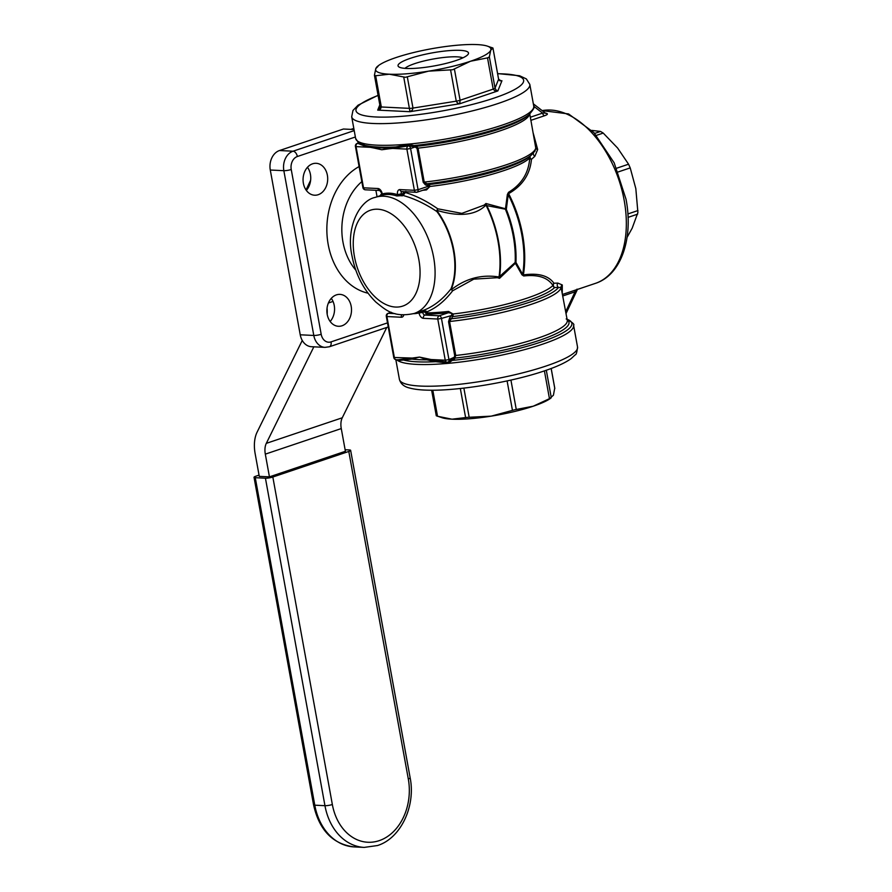 <?xml version="1.0" encoding="UTF-8"?>
<svg xmlns="http://www.w3.org/2000/svg" width="892" height="892" viewBox="0 0 892 892"><rect width="100%" height="100%" fill="white"/><g stroke="black" fill="none" stroke-linecap="round" stroke-linejoin="round"><path stroke-width="1.34" d="M408.737 144.404L408.536 145.82L415.148 146.979A1.07 0.669 105.5 0 1 415.85 145.998L408.737 144.404A90.493 16.669 169.7 0 1 408.436 144.437L381.809 149.756L364.917 145.363L358.562 141.995A90.493 16.669 169.7 0 1 358.484 141.951L358.997 142.865M408.436 144.437L408.224 145.853A91.553 16.87 -10.3 0 0 408.536 145.82L408.425 145.864A2.665 2.052 92.8 0 0 407.142 147.091A2.665 2.052 92.8 0 0 406.886 149.109L410.588 148.518A2.665 1.628 -108.6 0 0 409.762 146.678A2.665 1.628 -108.6 0 0 408.425 145.864L392.67 148.418L406.886 149.109L414.379 190.297A2.665 2.052 92.8 0 0 415.293 191.925A2.665 2.052 92.8 0 0 416.241 192.282A2.665 2.052 92.8 0 0 416.843 192.204A2.665 1.628 -108.6 0 0 417.222 192.148A2.665 1.628 -108.6 0 0 417.902 191.501A2.665 1.628 -108.6 0 0 418.069 189.706L414.379 190.297L399.973 189.595A2.665 2.052 92.8 0 0 400.887 191.222A2.665 2.052 92.8 0 0 401.835 191.579L416.241 192.282A2.665 2.665 0 0 0 417.222 192.148L426.644 188.981M357.659 143.344L357.681 143.344A91.553 16.87 -10.3 0 0 357.77 143.389A1.07 1.026 118.9 0 0 358.562 141.995M379.802 190.509L379.758 190.498A2.665 2.052 -87.2 0 1 378.855 190.141A2.665 2.052 -87.2 0 1 377.94 188.524L363.523 187.822L356.042 146.623L370.258 147.314L365.419 146.388L357.681 143.344A1.07 1.026 119.4 0 0 358.484 141.951M398.289 360.58A1.07 1.026 -61.1 0 0 397.854 359.799A1.07 1.026 -60.6 0 1 398.2 360.535A90.493 16.669 -10.3 0 0 398.289 360.58L412.048 359.097L419.485 357.09L426.933 359.822L435.742 361.695L448.163 363.011A90.493 16.669 -10.3 0 0 448.464 362.988L454.541 358.885L455.745 355.473L449.568 321.51L452.69 316.582L453.08 313.995L448.587 311.431L448.408 312.713L450.906 313.125L452.144 314.385L449.613 318.054L448.542 321.722L454.719 355.685L454.262 357.257L455.288 358.06A86.524 15.945 -10.3 0 0 550.063 336.373A86.524 15.945 -10.3 0 0 550.453 336.206A86.524 15.945 -10.3 0 0 567.178 319.815M448.163 363.011L447.806 362.152M448.464 362.988L448.052 362.085M265.437 478.201L324.956 805.688A5.33 0.981 -10.3 0 0 328.524 805.409A5.33 0.981 -10.3 0 0 332.348 804.506L272.829 477.019A5.33 0.981 169.7 0 1 269.005 477.922A5.33 0.981 169.7 0 1 265.437 478.201L255.268 477.699A5.33 0.981 169.7 0 1 254.03 477.309A5.33 0.981 169.7 0 1 254.042 477.187A5.33 0.981 169.7 0 1 255.881 476.194L259.048 475.124M345.115 449.735L349.396 449.947A5.33 0.981 169.7 0 1 350.634 450.337A5.33 0.981 169.7 0 1 350.623 450.449A5.33 0.981 169.7 0 1 348.794 451.452L408.302 778.939A50.588 38.969 -87.2 0 1 379.212 840.643A50.588 38.969 -87.2 0 1 332.348 804.506M405.001 68.361A30.484 5.62 169.7 0 1 427.19 60.232A30.484 5.62 169.7 0 1 457.094 56.843A30.484 5.62 169.7 0 1 462.881 57.846M406.384 68.45A35.803 6.601 -10.3 0 0 442.811 64.179A35.803 6.601 -10.3 0 0 468.099 54.334A35.803 6.601 -10.3 0 0 460.149 50.353A35.803 6.601 -10.3 0 0 417.534 56.163A35.803 6.601 -10.3 0 0 398.88 66.911A35.803 6.601 -10.3 0 0 406.384 68.45M487.143 46.049L492.919 48.034L490.734 50.22A58.571 10.793 -10.3 0 0 487.143 46.049A58.571 10.793 -10.3 0 0 477.242 44.6A58.571 10.793 -10.3 0 0 437.994 47.644A58.571 10.793 -10.3 0 0 395.981 57.579A58.571 10.793 -10.3 0 0 378.141 65.863A58.571 10.793 -10.3 0 0 375.8 68.584A58.571 10.793 -10.3 0 0 389.291 74.203A58.571 10.793 -10.3 0 0 428.539 71.159A58.571 10.793 -10.3 0 0 470.552 61.225A58.571 10.793 -10.3 0 0 490.734 50.22L489.362 56.887L487.523 57.891L470.552 61.225L452.657 69.743L428.539 71.159L405.381 77.303L389.291 74.203L375.655 75.753L374.428 75.251L375.8 68.584L377.996 66.398M403.742 77.125L409.986 111.701L412.305 110.207L412.985 108.077L407.31 76.857M450.583 69.944L456.258 101.164L457.473 102.993L459.759 103.762L460.082 100.261L454.407 69.041M380.137 106.683L374.428 75.251L375.655 75.753L381.33 106.984A5.33 0.981 169.7 0 1 380.338 106.817A5.33 0.981 169.7 0 1 380.092 106.594A5.33 0.981 169.7 0 1 380.103 106.471M379.981 107.843L377.695 110.129L380.46 108.969L381.33 106.984L409.417 108.356A5.33 0.981 169.7 0 0 411.011 108.322A5.33 0.981 169.7 0 0 412.985 108.077L456.258 101.164A5.33 0.981 169.7 0 0 458.287 100.763A5.33 0.981 169.7 0 0 460.082 100.261L493.198 89.122L494.759 90.716L497.847 90.939L496.052 90.014L495.038 88.118L489.362 56.887L488.838 57.567M498.55 79.042A5.33 0.981 169.7 0 1 498.606 79.143L492.953 48.023L498.595 79.265L499.765 80.771L501.94 80.759L500.735 80.815M431.628 390.205L436.277 415.761L442.086 417.735A58.571 10.793 169.7 0 0 451.988 419.184L467.185 417.378L491.236 416.14L514.461 409.829L533.249 406.206L551.089 397.921A58.571 10.793 169.7 0 1 533.249 406.206A58.571 10.793 169.7 0 1 491.236 416.14A58.571 10.793 169.7 0 1 451.988 419.184L437.537 416.263L432.798 390.205M550.643 397.654L553.43 395.201L554.724 388.143M627.054 237.417L632.194 228.151L637.903 212.564L635.829 188.636L630.22 167.897L628.559 164.206L617.632 148.05L603.226 133.075L600.55 131.447L591.797 130.399M530.116 156.1A2.665 2.531 -135.7 0 0 529.748 157.94C528.733 172.914 521.664 184.365 508.529 192.304L507.37 194.489L505.474 208.761L485.928 203.51L484.233 205.071L461.844 213.378L437.749 208.795L436.935 211.582C425.484 203.922 414.256 198.57 403.251 195.526A1.07 0.647 71.4 0 1 402.571 194.501L397.531 194.679A1.07 0.769 -71.8 0 1 396.784 195.95L403.251 195.526L405.86 191.379M422.752 190.286A79.867 14.718 -10.3 0 0 426.499 189.918L429.911 186.473L429.654 185.525L428.182 188.045L426.03 189.104M437.392 211.359L437.102 210.434C452.735 214.983 473.005 218.105 486.006 205.06L486.173 205.495A84.149 51.346 71.4 0 1 498.015 241.297A84.149 51.346 71.4 0 1 499.085 276.587L499.074 276.977C481.669 274.234 465.802 278.427 451.486 289.577L451.475 288.83A61.37 37.453 -108.6 0 0 453.905 250.563A61.37 37.453 -108.6 0 0 437.392 211.359L436.935 211.582A61.236 37.364 71.4 0 1 453.415 250.685A61.236 37.364 71.4 0 1 450.984 288.874C442.867 299.177 433.902 306.257 424.079 310.126A1.07 0.647 -108.6 0 0 423.756 311.096L425.986 313.449M448.587 311.431A79.867 14.718 169.7 0 1 427.948 312.902L424.079 310.126L420.043 311.498M408.447 359.465A1.07 0.836 82.6 0 0 408.625 358.428L397.966 359.799M451.475 288.83A1.07 0.68 -158.4 0 0 450.984 288.874L452.645 290.77L473.797 279.14L497.424 277.691L499.531 278.326L515.375 263.263L521.965 274.803L523.738 275.985C537.999 274.323 547.733 277.479 552.928 285.462A2.665 2.531 -135.7 0 0 554.612 287.525L561.101 287.436L567.279 320.328A85.197 15.699 169.7 0 1 549.16 333.942A85.197 15.699 169.7 0 1 549.026 334.009A85.197 15.699 169.7 0 1 455.745 355.473L454.719 355.685M486.173 205.495L506.31 209.375L508.529 192.304M522.968 274.981L515.944 262.382A84.595 51.624 -108.6 0 0 514.037 236.023A84.595 51.624 -108.6 0 0 506.31 209.375M562.261 292.732L562.283 284.949L557.868 283.087L553.954 283.243C548.48 275.595 538.277 272.807 523.37 274.914A90.516 55.237 -108.6 0 0 522.578 234.596A90.516 55.237 -108.6 0 0 508.607 193.631C522.467 185.703 530.082 174.286 531.442 159.356A2.665 1.918 7.8 0 1 529.748 157.94A79.867 14.718 -10.3 0 1 492.317 174.185A79.867 14.718 -10.3 0 1 479.238 177.62A79.867 14.718 -10.3 0 1 429.911 186.473L428.896 186.506M530.93 120.32L544.544 115.737A2.665 1.628 71.4 0 1 543.328 114.823A2.665 1.628 71.4 0 1 542.604 113.106L530.361 117.22M544.979 113.039L542.604 113.106L533.784 106.315M562.841 295.943L575.072 291.829C577.157 290.134 577.793 289.242 576.99 289.153M418.17 312.133A1.07 0.847 -104.7 0 1 419.017 312.914L423.756 311.096M451.319 289.722A1.07 0.624 123.9 0 1 451.486 289.577L452.645 290.77C444.818 301.017 436.143 308.075 426.61 311.955L425.395 312.579L427.502 314.196A80.927 14.908 -10.3 0 0 448.408 312.713L439.299 315.779L424.893 315.077A2.665 2.052 92.8 0 0 423.622 316.303A2.665 2.052 92.8 0 0 423.365 318.321L437.771 319.024L445.253 360.212A2.665 2.052 92.8 0 0 446.167 361.84A2.665 2.052 92.8 0 0 447.126 362.208L431.037 359.521A1.07 0.792 -77.7 0 1 430.725 360.546M454.541 358.885L453.515 358.093L448.252 362.007M529.792 114.064L535.769 148.016L534.899 151.227M342.004 325.781A15.978 12.31 -87.2 0 1 338.414 326.282A15.978 12.31 -87.2 0 1 326.918 312.066A15.978 12.31 -87.2 0 1 336.395 294.884A15.978 12.31 -87.2 0 1 339.975 294.382A15.978 12.31 -87.2 0 1 351.47 308.599A15.978 12.31 -87.2 0 1 342.004 325.781M318.188 194.712A15.978 12.31 -87.2 0 1 314.597 195.214A15.978 12.31 -87.2 0 1 303.102 180.998A15.978 12.31 -87.2 0 1 312.568 163.816A15.978 12.31 -87.2 0 1 316.158 163.303A15.978 12.31 -87.2 0 1 327.654 177.519A15.978 12.31 -87.2 0 1 318.188 194.712M306.335 190.409A15.978 12.31 92.8 0 0 307.472 167.295M330.163 321.477A15.978 12.31 92.8 0 0 331.289 298.363M436.89 210.334L437.749 208.795C426.566 201.001 415.616 195.526 404.879 192.382L403.53 192.248L402.571 194.501M429.654 185.525L424.235 182.091L418.058 148.128L415.85 145.998M399.973 189.595A5.33 3.245 -108.6 0 0 397.52 194.579L397.531 194.679A62.295 38.01 -108.6 0 0 382.278 193.932L382.278 193.932A1.07 0.847 -104.7 0 1 381.787 195.214A61.236 37.364 71.4 0 1 396.784 195.95M397.676 359.788L398.2 360.535M565.706 311.698L575.072 291.829A2.665 1.628 71.4 0 1 575.173 290.19M545.759 113.384L533.338 103.829M545.848 113.395A2.665 1.895 96.7 0 0 546.406 113.306L545.503 113.206M544.544 115.737C547.554 114.7 548.179 113.886 546.406 113.306M530.238 156A2.665 1.895 -131.4 0 0 531.442 159.356L534.832 156.312A2.665 1.929 46 0 1 533.449 153.179M534.832 156.312L537.675 149.522A2.665 1.974 -5.4 0 1 535.769 148.016A85.197 15.699 169.7 0 1 517.65 160.571A85.197 15.699 169.7 0 1 499.308 167.027A85.197 15.699 169.7 0 1 424.235 182.091L423.209 182.303L425.406 184.878L428.762 186.116L418.069 189.706L410.588 148.518L415.148 146.979L417.043 148.351L423.209 182.303M537.675 149.522L533.338 133.566M452.144 314.385L453.08 313.995A79.867 14.718 169.7 0 0 502.419 305.153A79.867 14.718 169.7 0 0 515.498 301.719A79.867 14.718 169.7 0 0 552.928 285.462A2.665 2.42 138.4 0 1 553.954 283.243A2.665 2.119 -92.7 0 0 554.612 287.525A81.194 14.963 -10.3 0 1 518.241 303.559A81.194 14.963 -10.3 0 1 516.557 304.049A81.194 14.963 -10.3 0 1 452.69 316.582L451.687 315.779M448.542 321.722L449.568 321.51A85.197 15.699 -10.3 0 0 524.652 306.458A85.197 15.699 -10.3 0 0 542.994 299.991A85.197 15.699 -10.3 0 0 561.101 287.436A2.665 2.486 160.5 0 1 562.283 284.949M449.613 318.054L450.616 318.857A83.859 15.454 169.7 0 0 519.88 305.231A83.859 15.454 169.7 0 0 523.504 304.15A83.859 15.454 169.7 0 0 558.492 287.425A2.665 2.163 89.1 0 1 557.868 283.087M523.738 275.985L523.37 274.914L523.292 275.728M506.232 208.84L505.474 208.761L505.574 209.653A84.283 51.435 71.4 0 1 513.268 236.202A84.283 51.435 71.4 0 1 515.175 262.471L499.587 276.509A84.283 51.435 -108.6 0 0 498.505 241.163A84.283 51.435 -108.6 0 0 486.642 205.294L486.463 204.97M515.944 262.382L515.175 262.471L515.375 263.263L516.055 262.861M508.228 192.828L508.206 193.798M521.965 274.803L522.712 274.29A90.204 55.048 71.4 0 0 521.809 234.774A90.204 55.048 71.4 0 0 508.239 194.646L507.37 194.489M354.012 129.53L343.442 129.017L279.475 150.536L293.033 151.205A5.33 3.245 71.4 0 1 295.709 152.833A5.33 3.245 71.4 0 1 297.359 156.513L355.373 136.989M354.213 130.611L293.033 151.205A15.978 12.31 92.8 0 0 283.846 170.684L313.794 335.459A15.978 12.31 92.8 0 0 325.011 347.367L311.453 346.709A15.978 12.31 -87.2 0 1 300.236 334.79L270.287 170.026A15.978 12.31 -87.2 0 1 279.475 150.536M381.754 194.211L381.051 195.415L375.119 197.411A61.236 37.364 -108.6 0 1 433.635 257.342A61.236 37.364 -108.6 0 1 414.189 313.471L420.11 311.475M382.4 194.969L381.787 195.214M426.131 311.063L422.73 312.412L422.563 311.498A1.07 0.647 -108.6 0 1 422.886 310.527M427.948 312.902A1.07 0.658 -91.7 0 1 427.502 314.196L424.893 315.077A2.665 1.628 71.4 0 1 423.555 314.263A2.665 1.628 71.4 0 1 422.73 312.412L419.039 313.003A5.33 3.245 -108.6 0 0 423.365 318.321M453.192 315.043L441.462 318.433A2.665 1.628 -108.6 0 0 440.637 316.593A2.665 1.628 -108.6 0 0 439.299 315.779A2.665 2.052 92.8 0 0 438.028 317.006A2.665 2.052 92.8 0 0 437.771 319.024L441.462 318.433L448.955 359.632L445.253 360.212L431.037 359.521L419.485 357.09L412.238 358.06A1.07 0.836 -94.1 0 1 412.048 359.097A86.524 15.945 -10.3 0 0 426.933 359.822A1.07 0.803 99.3 0 0 427.223 358.796M567.078 319.258A89.189 16.435 169.7 0 1 552.371 337.812A89.189 16.435 169.7 0 1 453.125 360.335L452.077 359.264M404.031 358.84A1.07 0.859 -99.3 0 1 403.942 360.134A89.189 16.435 169.7 0 0 417.166 361.817A89.189 16.435 169.7 0 0 435.742 361.695A1.07 0.758 102.9 0 0 436.021 360.401M403.663 191.668L403.53 192.248M374.071 148.05L381.809 149.756L389.057 148.774A1.07 0.836 85.9 0 0 388.444 148.016A86.524 15.945 -10.3 0 1 373.558 147.291A1.07 0.803 -80.7 0 1 374.071 148.05L370.258 147.314A1.07 0.792 102.3 0 0 369.756 146.567M392.034 147.659A1.07 0.836 -97.4 0 1 392.67 148.418L389.057 148.774M365.419 146.388A1.07 0.814 105.6 0 0 364.917 145.363A89.189 16.435 -10.3 0 0 378.13 147.046A89.189 16.435 -10.3 0 0 396.717 146.924A1.07 0.814 -100.1 0 1 397.408 147.949M413.464 146.812A1.07 0.569 -77.4 0 1 414.1 145.563A89.189 16.435 -10.3 0 0 513.335 123.04A89.189 16.435 -10.3 0 0 529.045 114.678L526.815 116.451A86.524 15.945 -10.3 0 1 511.963 124.412A86.524 15.945 -10.3 0 1 511.573 124.568A86.524 15.945 -10.3 0 1 416.798 146.255A1.07 0.669 -74.6 0 0 416.096 147.247M428.026 185.569A1.07 0.669 -75.3 0 1 428.695 184.588A81.194 14.963 169.7 0 0 492.574 172.056A81.194 14.963 169.7 0 0 494.257 171.565A81.194 14.963 169.7 0 0 529.056 156.947L531.286 155.163A83.859 15.454 -10.3 0 1 498.974 169.19A83.859 15.454 -10.3 0 1 495.35 170.272A83.859 15.454 -10.3 0 1 426.086 183.897A1.07 0.669 -75 0 0 425.406 184.878M426.499 189.918L426.153 189.149M404.745 193.397L397.52 194.579M381.631 193.62L380.07 195.738M436.311 415.75L437.537 416.263M491.693 47.532L492.919 48.034M327.063 307.974A31.945 19.49 71.4 0 1 327.174 314.185M302.254 340.454L257.13 432.085A31.945 19.49 -108.6 0 0 255.145 453.638L259.271 476.361L269.44 476.852L345.405 451.285L341.268 428.573A15.978 9.745 -108.6 0 1 342.26 417.791L386.76 327.442M269.44 476.852L265.314 454.139A15.978 9.745 -108.6 0 1 266.307 443.357L313.839 346.832M306.034 189.974L310.628 180.217M272.829 477.019L348.794 451.452M313.56 804.684A5.33 0.981 -10.3 0 0 313.549 804.796A5.33 0.981 -10.3 0 0 314.787 805.186L324.956 805.688A55.906 43.072 92.8 0 0 344.2 839.785A55.906 43.072 92.8 0 0 364.204 847.4L354.035 846.898A55.906 43.072 -87.2 0 1 334.032 839.283A55.906 43.072 -87.2 0 1 314.787 805.186L255.268 477.699M410.097 777.724A5.33 0.981 169.7 0 1 410.153 777.824A5.33 0.981 169.7 0 1 410.142 777.947A5.33 0.981 169.7 0 1 408.302 778.939M497.625 73.757A85.197 15.699 169.7 0 1 494.057 98.098A85.197 15.699 169.7 0 1 379.345 117.097A85.197 15.699 169.7 0 1 378.074 95.477M378.041 95.299L358.06 105.189L352.964 110.474L351.693 116.774A90.516 16.68 -10.3 0 0 372.789 123.464A90.516 16.68 -10.3 0 0 498.383 103.405A90.516 16.68 -10.3 0 0 529.815 84.406L533.75 106.092A90.516 16.68 169.7 0 1 502.319 125.092A90.516 16.68 169.7 0 1 376.725 145.151A90.516 16.68 169.7 0 1 355.64 138.461L358.45 142.62M487.523 57.891L493.198 89.122A5.33 0.981 169.7 0 0 494.469 88.587A5.33 0.981 169.7 0 0 495.038 88.118L498.595 79.265A5.33 0.981 169.7 0 0 498.606 79.154L500.925 80.815M549.405 398.389L544.41 370.894C556.496 366.846 565.417 362.754 571.17 358.595L575.228 354.804C576.21 354.838 576.979 352.24 577.537 347.01A90.516 16.68 169.7 0 1 546.105 366.01A90.516 16.68 169.7 0 1 420.511 386.069A90.516 16.68 169.7 0 1 399.415 379.379L395.836 359.666M469.192 417.356L463.873 388.109M516.278 409.54L510.926 380.07M551.234 397.386L546.305 370.247M542.146 110.619A90.516 55.237 71.4 0 1 550.654 110.05A90.516 55.237 71.4 0 1 624.188 200.399A90.516 55.237 71.4 0 1 595.432 283.366L562.562 294.427M637.97 210.557L627.879 213.946M600.55 131.447L594.663 133.432M628.559 164.206L616.64 168.22M359.086 166.57A66.554 51.279 92.8 0 0 327.041 223.58A66.554 51.279 92.8 0 0 351.102 285.072A66.554 51.279 92.8 0 0 367.995 293.189M401.957 191.59A2.665 1.628 71.4 0 0 401.378 192.193A2.665 1.628 71.4 0 0 401.21 193.988L401.378 194.902A1.07 0.647 -108.6 0 0 402.069 195.928M529.558 114.265A85.197 15.699 -10.3 0 1 511.484 126.608A85.197 15.699 -10.3 0 1 511.339 126.664A85.197 15.699 -10.3 0 1 418.058 148.128L417.043 148.351M395.011 313.616L388.455 313.293A2.665 1.628 -108.6 0 0 388.076 313.348A2.665 2.665 0 0 0 386.303 316.348L386.916 316.537A2.665 2.052 -87.2 0 1 387.173 314.519A2.665 2.052 -87.2 0 1 388.455 313.293L391.332 312.323M412.238 358.06L393.796 357.48M386.303 316.281L393.785 357.536A2.665 2.665 0 0 0 396.271 359.721A2.665 2.052 -87.2 0 1 395.323 359.353A2.665 2.052 -87.2 0 1 394.409 357.737L386.916 316.537L401.333 317.251A2.665 2.052 -87.2 0 1 401.578 315.233A2.665 2.052 -87.2 0 1 401.757 314.909M270.287 170.026L283.846 170.684A5.33 0.981 -10.3 0 0 287.414 170.405A5.33 0.981 -10.3 0 0 291.238 169.502A10.648 8.206 -87.2 0 1 297.359 156.513M300.236 334.79L313.794 335.459A5.33 0.981 -10.3 0 0 317.362 335.18A5.33 0.981 -10.3 0 0 321.187 334.277L291.238 169.502M388.232 326.951L329.36 346.765A5.33 3.245 -108.6 0 0 330.72 345.472A5.33 3.245 -108.6 0 0 331.055 341.881A10.648 8.206 -87.2 0 1 321.187 334.277M355.808 270.142A55.906 43.072 -87.2 0 1 342.974 242.133A55.906 43.072 -87.2 0 1 361.817 181.633M418.861 259.706A50.588 30.863 71.4 0 1 395.546 307.049A50.588 30.863 71.4 0 1 354.447 256.561A50.588 30.863 71.4 0 1 377.762 209.219A50.588 30.863 71.4 0 1 418.861 259.706M396.672 359.744A90.516 16.68 -10.3 0 0 416.575 364.382A90.516 16.68 -10.3 0 0 542.169 344.323A90.516 16.68 -10.3 0 0 573.589 325.324C574.771 324.398 572.307 322.28 566.175 318.946M382.278 193.932L379.758 190.498L365.397 189.806A2.665 2.052 -87.2 0 1 364.449 189.439A2.665 2.052 -87.2 0 1 363.523 187.822L362.91 187.565M356.298 144.604A2.665 2.052 -87.2 0 1 357.569 143.378A2.665 1.628 -108.6 0 0 357.19 143.434A2.665 2.665 0 0 0 355.417 146.433L356.042 146.623A2.665 2.052 -87.2 0 1 356.298 144.604M413.52 313.683A62.295 38.01 -108.6 0 0 419.017 312.914L419.039 313.003M448.542 361.918L448.107 362.063A2.665 2.665 0 0 1 447.126 362.208A2.665 2.052 92.8 0 0 447.717 362.119A2.665 1.628 -108.6 0 0 448.107 362.063A2.665 1.628 -108.6 0 0 448.788 361.427A2.665 1.628 -108.6 0 0 448.955 359.632L454.262 357.257M381.743 194.211L381.642 193.575M355.429 146.366L362.91 187.621A2.665 2.665 0 0 0 365.397 189.806M382.255 193.832A5.33 3.245 -108.6 0 0 377.94 188.524M401.333 317.251A5.33 3.245 -108.6 0 0 403.753 315.021M387.485 322.882L331.055 341.881M596.391 135.372L603.226 133.075M618.178 171.944L630.22 167.897M628.057 217.369L637.635 214.147M460.328 388.499L465.624 417.634M551.156 368.496L554.802 388.544M507.102 380.917L512.465 410.443M379.791 104.921L377.695 110.129L409.986 111.701L459.759 103.762L497.847 90.939L501.94 80.759L499.999 80.659M353.912 128.994L352.541 129.451M328.401 303.001L333.039 301.44M266.307 443.357L342.26 417.791M265.314 454.139L341.268 428.573M350.634 450.337L410.153 777.824C415.828 806.1 400.831 838.302 377.528 845.527L364.204 847.4M497.602 73.579L519.612 75.764L526.358 78.92L529.815 84.406M351.693 116.774L355.64 138.461M577.537 347.01L573.589 325.324M595.432 283.366C621.345 275.059 633.51 238.164 626.039 199.273L614.187 162.857L593.905 132.607L568.561 113.931L542.124 110.597M529.045 114.678C533.617 109.393 535.189 106.538 533.75 106.092M391.22 312.289L388.076 313.348M375.119 197.411C359.398 200.589 345.695 227.571 351.972 255.77C355.629 274.558 363.624 290.023 375.945 302.154C386.136 310.293 393.762 317.831 414.189 313.471M358.439 142.62L357.19 143.434M531.286 155.163L535.144 150.781M566.041 313.56L577.392 289.487M329.36 346.765L325.011 347.367M396.271 359.721L397.977 359.799M375.889 190.319L377.06 196.753M551.189 368.485L554.791 388.321M544.41 370.882C512.12 381.977 459.213 390.852 429.163 390.194C421.069 390.094 414.557 389.369 409.606 388.02C404.087 386.749 400.698 383.872 399.415 379.379M378.141 65.863L376.982 66.777M353.812 128.415L350.935 129.373M354.035 846.898C332.694 844.122 319.191 830.084 313.549 804.796L254.03 477.309"/></g></svg>
